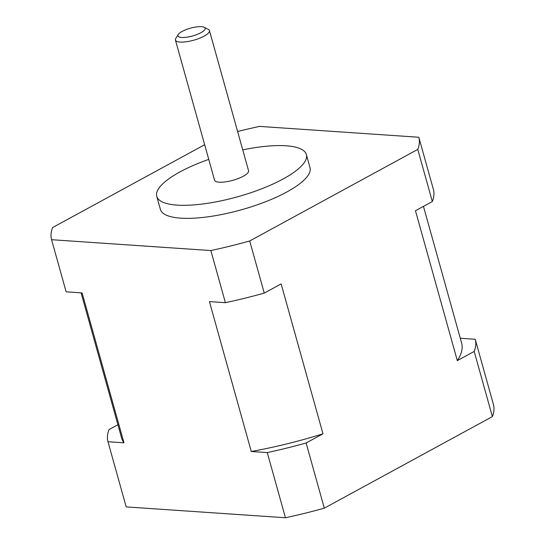<?xml version="1.0" encoding="UTF-8"?>
<svg xmlns="http://www.w3.org/2000/svg" width="545" height="545" viewBox="0 0 545 545"><rect width="100%" height="100%" fill="white"/><g stroke="black" fill="none" stroke-linecap="round" stroke-linejoin="round"><path stroke-width="0.82" d="M322.981 433.813L306.113 442.996A190.634 54.459 164.4 0 1 267.254 452.582L251.272 451.492A176.512 50.426 -15.6 0 0 322.981 433.813L281.131 283.918L264.264 293.108A190.634 54.459 -15.6 0 1 225.405 302.693L210.847 250.557A190.634 54.459 -15.6 0 0 249.705 240.972L417.777 149.412A190.634 54.459 -15.6 0 0 418.819 137.251L433.377 189.388A190.634 54.459 -15.6 0 1 432.335 201.548L417.777 149.412M81.076 292.856L121.596 437.976A176.512 50.426 -15.6 0 0 123.967 442.819L107.985 441.729A190.634 54.459 164.4 0 1 109.027 429.576L117.904 424.739M460.28 338.261L475.226 339.276A190.634 54.459 164.4 0 1 474.184 351.436L457.316 360.627A176.512 50.426 -15.6 0 0 461.615 343.037L423.458 206.378M204.654 144.718L52.62 227.544A190.634 54.459 -15.6 0 0 51.577 239.705L66.136 291.841L82.118 292.931L123.967 442.819M251.272 451.492L209.423 301.603L225.405 302.693M457.316 360.627L415.467 210.731L432.335 201.548M475.226 339.276L493.423 404.451A190.634 54.459 164.4 0 1 492.38 416.605L474.184 351.436M249.705 240.972L264.264 293.108M306.113 442.996L324.309 508.165A190.634 54.459 164.4 0 1 285.451 517.75L267.254 452.582M492.38 416.605L324.309 508.165M51.577 239.705L210.847 250.557M107.985 441.729L126.181 506.898L285.451 517.75M418.819 137.251L259.549 126.406A190.634 54.459 -15.6 0 0 237.62 131.502M178.222 34.539L175.626 38.736A17.651 5.041 -15.6 0 0 175.435 40.078A17.651 5.041 -15.6 0 0 193.795 40.187A17.651 5.041 -15.6 0 0 209.437 30.581A17.651 5.041 -15.6 0 0 208.265 29.348L204.191 27.291A14.122 4.033 164.4 0 1 192.617 35.956A14.122 4.033 164.4 0 1 178.222 34.539A14.122 4.033 164.4 0 1 182.146 31.433A14.122 4.033 164.4 0 1 204.191 27.291M209.437 30.581L248.561 170.701A17.651 5.041 164.4 0 1 232.913 180.3A17.651 5.041 164.4 0 1 214.56 180.191L175.435 40.078M208.749 159.378A77.663 22.188 -15.6 0 0 179.939 171.927A77.663 22.188 -15.6 0 0 156.756 196.329A77.663 22.188 -15.6 0 0 237.525 196.813A77.663 22.188 -15.6 0 0 306.365 154.555A77.663 22.188 -15.6 0 0 242.75 149.889M306.365 154.555L310.003 167.594A77.663 22.188 164.4 0 1 241.162 209.852A77.663 22.188 164.4 0 1 160.394 209.362L156.756 196.329"/></g></svg>
